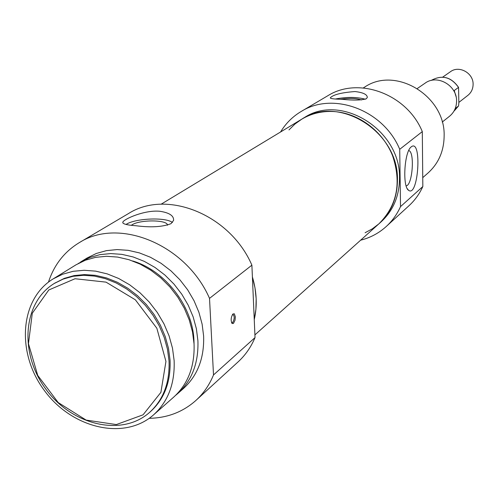 <?xml version="1.0" encoding="UTF-8"?>
<svg xmlns="http://www.w3.org/2000/svg" width="498" height="498" viewBox="0 0 498 498"><rect width="100%" height="100%" fill="white"/><g stroke="black" fill="none" stroke-linecap="round" stroke-linejoin="round"><path stroke-width="0.75" d="M126.081 224.424C135.263 218.236 165.896 216.979 172.42 222.513M131.366 225.258L131.926 224.891C140.013 219.437 167.838 219.68 167.477 225.227M159.727 211.258C169.326 212.69 173.945 215.746 173.584 220.421L170.995 223.683C162.485 226.964 150.844 227.654 136.079 225.756C126.592 225.084 122.184 223.851 122.857 222.058C124.22 218.939 144.681 209.82 159.727 211.258M165.94 361.43L160.891 392.374L143.057 414.822L116.339 424.57L86.142 420.094L58.222 402.571L37.73 375.417L28.461 343.67L32.289 313.236L48.785 289.992L75.049 278.737L106.024 282.136L135.369 299.815L156.851 328.25L165.94 361.43M169.015 360.838L167.453 349.129L164.203 337.426L159.341 326.034L152.979 315.234L145.285 305.299L136.44 296.472L126.673 288.977L116.233 282.995L105.377 278.668L94.377 276.085L83.508 275.294L73.019 276.309L63.171 279.079L54.182 283.518C22.516 302.84 19.298 353.648 45.841 389.137C71.83 425.037 121.331 437.126 149.244 412.699C163.3 400.043 169.893 382.757 169.015 360.838M54.624 283.25L64.335 278.351L74.177 275.587L84.654 274.572L95.51 275.35L106.497 277.934L117.341 282.254L127.768 288.224L137.523 295.706L146.356 304.521L154.038 314.443L160.387 325.225L165.243 336.604L168.486 348.289L170.042 359.992C170.92 381.879 164.328 399.147 150.284 411.79L149.581 412.412M232.541 314.437L232.821 314.35C234.701 316.143 234.645 318.876 232.666 322.536L231.551 322.617M233.475 323.42L235.044 320.183L235.342 316.796L234.321 313.796L232.933 313.977C230.885 317.375 230.624 320.556 232.143 323.519L233.475 323.42M48.468 282.117C54.126 264.818 64.435 251.639 79.4 242.576C119.14 217.066 186.215 244.624 209.521 298.37L213.511 374.95C209.322 385.079 203.389 393.638 195.708 400.629C182.722 412.076 167.222 417.971 149.219 418.32M196.125 400.243L237.87 362.096C245.24 355.385 250.961 347.212 255.032 337.582L213.511 374.95M255.032 337.582L251.888 265.173C230.207 214.601 166.718 189.091 128.54 213.53L79.4 242.576M209.521 298.37L251.888 265.173M256.159 298.657L255.91 309.326L254.248 319.598C257.398 305.897 256.781 291.672 252.399 276.913L254.982 287.776L256.159 298.657M174.126 360.515C175.022 383.491 168.131 401.637 153.446 414.965C124.014 440.948 71.662 428.224 44.229 390.314C16.197 352.845 19.659 299.136 53.267 278.824L62.748 274.193L73.131 271.31L84.181 270.277L95.635 271.136L107.213 273.881L118.642 278.463L129.629 284.788L139.907 292.693L149.207 302L157.3 312.476L163.979 323.856L169.083 335.857L172.489 348.177L174.126 360.515M53.267 278.824L76.119 264.755L85.432 260.193L95.616 257.341L106.441 256.289L117.646 257.08L128.97 259.707L140.131 264.133L150.857 270.252L160.873 277.921L169.936 286.96L177.805 297.144L184.291 308.218L189.234 319.909L192.514 331.917L194.058 343.944C194.843 366.36 188.02 384.12 173.59 397.217L153.801 414.653M132.642 260.958C165.087 270.52 192.602 306.077 193.946 340.252L194.058 343.981M78.211 263.542L89.821 257.485L99.967 254.634L110.743 253.582L121.904 254.36L133.178 256.968L144.289 261.363L154.965 267.438L164.931 275.064L173.945 284.053L181.77 294.181L188.219 305.193L193.131 316.821L196.386 328.767L197.911 340.738C198.677 363.048 191.867 380.733 177.487 393.781L175.676 395.3M80.539 262.035L87.088 258.001L96.313 253.476L106.404 250.637L117.117 249.573L128.21 250.332L139.409 252.909L150.44 257.261L161.041 263.28L170.932 270.837L179.871 279.752L187.64 289.792L194.033 300.724L198.895 312.258L202.113 324.111L203.62 335.994C204.348 358.149 197.563 375.716 183.258 388.695L177.836 393.476M442.703 77.128L450.485 71.687C459.168 65.039 473.579 73.144 473.1 84.479C472.994 88.98 471.264 92.603 467.896 95.342L458.851 102.42M455.987 96.413L454.226 90.512L458.565 87.38L458.851 102.887L458.546 105.956L455.178 108.632M417.349 88.482L425.136 83.141C437.2 74.053 457.183 85.475 456.573 101.243C456.454 107.456 454.101 112.461 449.513 116.264L442.218 122.072M365.096 232.734L372.299 228.856L378.816 223.907C397.111 205.655 401.693 182.922 392.567 155.706C382.819 131.123 358.442 112.953 333.704 111.54C322.007 110.942 311.356 113.488 301.751 119.178L294.947 124.039L288.989 129.903M386.392 226.366L408.846 205.848C414.766 200.464 419.422 194.027 422.833 186.538L422.304 131.603C406.916 93.998 358.572 76.25 327.815 95.734L301.253 111.434C333.1 91.234 383.522 109.971 399.72 149.307L400.517 206.626C397.006 214.408 392.187 221.093 386.056 226.671C378.717 233.263 370.244 237.764 360.645 240.185M280.567 131.989C285.759 123.398 292.656 116.544 301.253 111.434M254.914 334.893L378.816 223.907C391.135 212.571 397.342 197.88 397.441 179.828C398.717 131.597 338.646 94.271 301.751 119.178L304.191 117.702C340.968 92.883 400.809 130.034 399.514 178.079C399.408 196.063 393.221 210.704 380.939 222.002L379.121 223.633M422.746 177.649L428 173.018C438.539 163.462 443.917 151.149 444.135 136.066C445.561 96.102 395.736 65.854 364.735 87.044L363.285 87.934M422.833 186.538L400.517 206.626M399.72 149.307L422.304 131.603M342.319 99.326C334.245 99.152 330.23 98.654 330.28 97.832C333.174 94.676 341.416 92.578 355.012 91.545C363.123 92.497 367.219 94.464 367.312 97.44L366.304 98.766C361.448 100.291 353.456 100.478 342.319 99.326M411.304 146.804L411.012 147.053C404.308 152.195 402.34 186.401 408.509 190.242C418.37 198.353 422.26 138.176 411.304 146.804M408.702 150.552C414.99 151.629 412.506 185.679 406.131 185.829M361.492 99.961C356.282 98.237 349.341 97.994 340.669 99.239M365.333 99.233C356.867 96.929 346.95 96.842 335.584 98.971M458.565 87.38C451.306 77.059 442.386 74.638 431.797 80.11C442.286 74.675 451.176 77.084 458.459 87.343M458.509 105.999L454.002 111.06M122.857 222.058L122.931 223.104M54.182 283.518L55.353 282.789M231.558 322.623L232.143 323.519M231.8 322.766L232.124 322.804M431.33 80.433L431.797 80.11M458.546 105.956L454.363 110.774M301.751 119.178L161.115 204.211M407.277 188.667L408.509 190.242"/></g></svg>
